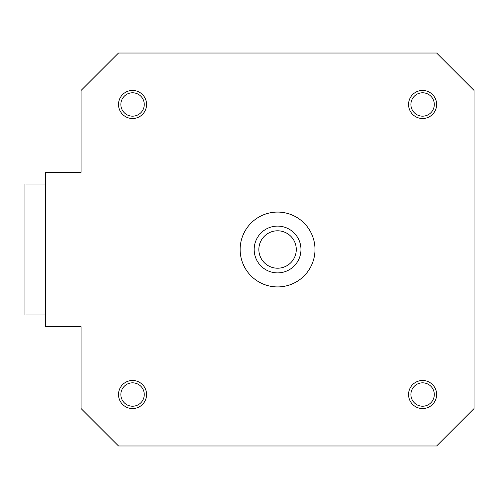 <?xml version="1.0" encoding="UTF-8"?>
<svg xmlns="http://www.w3.org/2000/svg" width="499" height="499" viewBox="0 0 499 499"><rect width="100%" height="100%" fill="white"/><g stroke="black" fill="none" stroke-linecap="round" stroke-linejoin="round"><path stroke-width="0.75" d="M81.088 123.128L81.088 172.311L45.534 172.311L45.534 326.689L81.088 326.689L81.088 375.872M314.994 249.5A37.425 37.425 0 0 0 277.569 212.075A37.425 37.425 0 0 0 240.144 249.5A37.425 37.425 0 0 0 277.569 286.925A37.425 37.425 0 0 0 314.994 249.5M81.088 326.689L81.088 408.556L118.513 445.981L436.625 445.981L474.05 408.556L474.05 90.444L436.625 53.019L118.513 53.019L81.088 90.444L81.088 172.311M144.242 394.522A11.695 11.695 0 0 0 132.547 382.827A11.695 11.695 0 0 0 120.852 394.522A11.695 11.695 0 0 0 132.547 406.217A11.695 11.695 0 0 0 144.242 394.522M434.286 394.522A11.695 11.695 0 0 0 422.591 382.827A11.695 11.695 0 0 0 410.895 394.522A11.695 11.695 0 0 0 422.591 406.217A11.695 11.695 0 0 0 434.286 394.522M144.242 104.478A11.695 11.695 0 0 0 132.547 92.783A11.695 11.695 0 0 0 120.852 104.478A11.695 11.695 0 0 0 132.547 116.173A11.695 11.695 0 0 0 144.242 104.478M434.286 104.478A11.695 11.695 0 0 0 422.591 92.783A11.695 11.695 0 0 0 410.895 104.478A11.695 11.695 0 0 0 422.591 116.173A11.695 11.695 0 0 0 434.286 104.478M45.534 184.006L24.95 184.006L24.95 314.994L45.534 314.994M118.513 394.522A14.034 14.034 0 0 1 132.547 380.488A14.034 14.034 0 0 1 146.581 394.522A14.034 14.034 0 0 1 132.547 408.556A14.034 14.034 0 0 1 118.513 394.522M408.556 394.522A14.034 14.034 0 0 1 422.591 380.488A14.034 14.034 0 0 1 436.625 394.522A14.034 14.034 0 0 1 422.591 408.556A14.034 14.034 0 0 1 408.556 394.522M118.513 104.478A14.034 14.034 0 0 1 132.547 90.444A14.034 14.034 0 0 1 146.581 104.478A14.034 14.034 0 0 1 132.547 118.513A14.034 14.034 0 0 1 118.513 104.478M408.556 104.478A14.034 14.034 0 0 1 422.591 90.444A14.034 14.034 0 0 1 436.625 104.478A14.034 14.034 0 0 1 422.591 118.513A14.034 14.034 0 0 1 408.556 104.478M300.959 249.5A23.391 23.391 0 0 0 277.569 226.109A23.391 23.391 0 0 0 254.178 249.5A23.391 23.391 0 0 0 277.569 272.891A23.391 23.391 0 0 0 300.959 249.5M296.281 249.5A18.713 18.713 0 0 0 277.569 230.788A18.713 18.713 0 0 0 258.856 249.5A18.713 18.713 0 0 0 277.569 268.213A18.713 18.713 0 0 0 296.281 249.5"/></g></svg>
